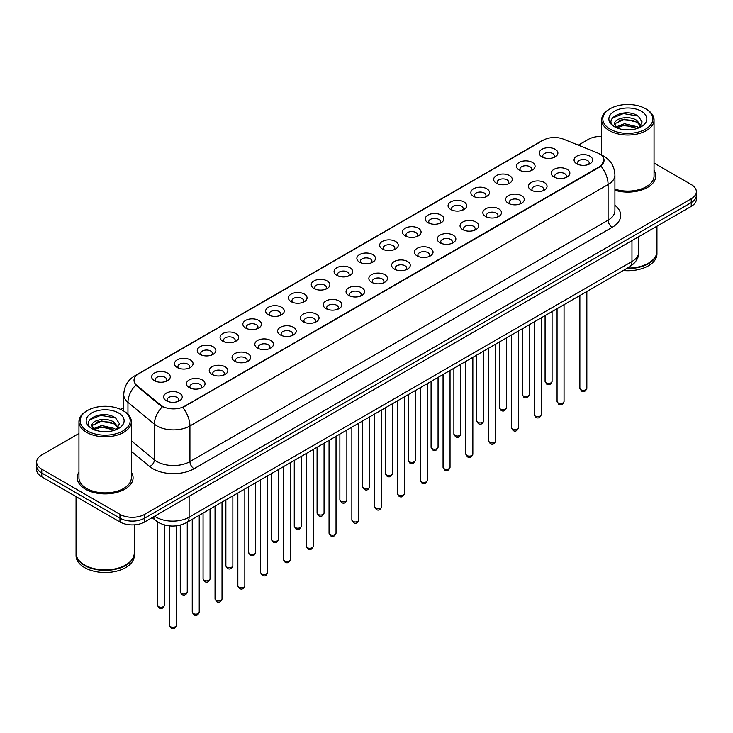 <?xml version="1.0" encoding="UTF-8"?>
<svg xmlns="http://www.w3.org/2000/svg" width="733" height="733" viewBox="0 0 733 733"><rect width="100%" height="100%" fill="white"/><g stroke="black" fill="none" stroke-linecap="round" stroke-linejoin="round"><path stroke-width="1.1" d="M519.193 170.038L519.193 170.038A9.309 5.378 180 0 1 519.193 162.433A9.309 5.378 180 0 1 532.369 162.433A9.309 5.378 180 0 1 532.369 170.038A9.309 5.378 180 0 1 519.193 170.038M530.839 170.752A5.818 3.363 0 0 0 531.599 169.085A5.818 3.363 0 0 0 529.895 166.712A5.818 3.363 0 0 0 523.554 165.979A5.818 3.363 0 0 0 519.963 169.085A5.818 3.363 0 0 0 520.723 170.752M496.397 183.204L496.397 183.204A9.309 5.378 180 0 1 496.397 175.599A9.309 5.378 180 0 1 509.563 175.599A9.309 5.378 180 0 1 509.563 183.204A9.309 5.378 180 0 1 496.397 183.204M508.033 183.919A5.818 3.363 0 0 0 508.803 182.251A5.818 3.363 0 0 0 507.099 179.878A5.818 3.363 0 0 0 500.749 179.145A5.818 3.363 0 0 0 497.157 182.251A5.818 3.363 0 0 0 497.918 183.919M473.591 196.371L473.591 196.371A9.309 5.378 180 0 1 473.591 188.766A9.309 5.378 180 0 1 486.767 188.766A9.309 5.378 180 0 1 486.767 196.371A9.309 5.378 180 0 1 473.591 196.371M485.237 197.076A5.818 3.363 0 0 0 485.997 195.418A5.818 3.363 0 0 0 484.293 193.036A5.818 3.363 0 0 0 477.953 192.312A5.818 3.363 0 0 0 474.361 195.418A5.818 3.363 0 0 0 475.121 197.076M450.795 209.528L450.795 209.528A9.309 5.378 180 0 1 450.795 201.923A9.309 5.378 180 0 1 463.962 201.923A9.309 5.378 180 0 1 463.962 209.528A9.309 5.378 180 0 1 450.795 209.528M462.431 210.243A5.818 3.363 0 0 0 463.201 208.584A5.818 3.363 0 0 0 461.497 206.202A5.818 3.363 0 0 0 455.147 205.478A5.818 3.363 0 0 0 451.555 208.584A5.818 3.363 0 0 0 452.316 210.243M427.99 222.695L427.99 222.695A9.309 5.378 180 0 1 427.99 215.09A9.309 5.378 180 0 1 441.156 215.09A9.309 5.378 180 0 1 441.156 222.695A9.309 5.378 180 0 1 427.99 222.695M439.635 223.409A5.818 3.363 0 0 0 440.396 221.742A5.818 3.363 0 0 0 438.691 219.369A5.818 3.363 0 0 0 432.351 218.636A5.818 3.363 0 0 0 428.75 221.742A5.818 3.363 0 0 0 429.52 223.409M405.184 235.861L405.184 235.861A9.309 5.378 180 0 1 405.184 228.256A9.309 5.378 180 0 1 418.36 228.256A9.309 5.378 180 0 1 418.36 235.861A9.309 5.378 180 0 1 405.184 235.861M416.83 236.576A5.818 3.363 0 0 0 417.59 234.908A5.818 3.363 0 0 0 415.886 232.535A5.818 3.363 0 0 0 409.545 231.802A5.818 3.363 0 0 0 405.954 234.908A5.818 3.363 0 0 0 406.714 236.576M382.388 249.028L382.388 249.028A9.309 5.378 180 0 1 382.388 241.423A9.309 5.378 180 0 1 395.554 241.423A9.309 5.378 180 0 1 395.554 249.028A9.309 5.378 180 0 1 382.388 249.028M394.033 249.733A5.818 3.363 0 0 0 394.794 248.075A5.818 3.363 0 0 0 393.09 245.692A5.818 3.363 0 0 0 386.749 244.969A5.818 3.363 0 0 0 383.148 248.075A5.818 3.363 0 0 0 383.918 249.733M359.582 262.185L359.582 262.185A9.309 5.378 180 0 1 359.582 254.58A9.309 5.378 180 0 1 372.758 254.58A9.309 5.378 180 0 1 372.758 262.185A9.309 5.378 180 0 1 359.582 262.185M371.228 262.9A5.818 3.363 0 0 0 371.988 261.241A5.818 3.363 0 0 0 370.284 258.859A5.818 3.363 0 0 0 363.944 258.135A5.818 3.363 0 0 0 360.352 261.241A5.818 3.363 0 0 0 361.112 262.9M336.786 275.351L336.786 275.351A9.309 5.378 180 0 1 336.786 267.747A9.309 5.378 180 0 1 349.953 267.747A9.309 5.378 180 0 1 349.953 275.351A9.309 5.378 180 0 1 336.786 275.351M348.422 276.066A5.818 3.363 0 0 0 349.192 274.399A5.818 3.363 0 0 0 347.488 272.025A5.818 3.363 0 0 0 341.138 271.292A5.818 3.363 0 0 0 337.546 274.399A5.818 3.363 0 0 0 338.316 276.066M313.981 288.518L313.981 288.518A9.309 5.378 180 0 1 313.981 280.913A9.309 5.378 180 0 1 327.156 280.913A9.309 5.378 180 0 1 327.156 288.518A9.309 5.378 180 0 1 313.981 288.518M325.626 289.233A5.818 3.363 0 0 0 326.387 287.565A5.818 3.363 0 0 0 324.682 285.192A5.818 3.363 0 0 0 318.342 284.459A5.818 3.363 0 0 0 314.75 287.565A5.818 3.363 0 0 0 315.511 289.233M291.184 301.684L291.184 301.684A9.309 5.378 180 0 1 291.184 294.08A9.309 5.378 180 0 1 304.351 294.08A9.309 5.378 180 0 1 304.351 301.684A9.309 5.378 180 0 1 291.184 301.684M302.821 302.39A5.818 3.363 0 0 0 303.59 300.732A5.818 3.363 0 0 0 301.886 298.358A5.818 3.363 0 0 0 295.536 297.625A5.818 3.363 0 0 0 291.945 300.732A5.818 3.363 0 0 0 292.705 302.39M268.379 314.842L268.379 314.842A9.309 5.378 180 0 1 268.379 307.237A9.309 5.378 180 0 1 281.554 307.237A9.309 5.378 180 0 1 281.554 314.842A9.309 5.378 180 0 1 268.379 314.842M280.024 315.556A5.818 3.363 0 0 0 280.785 313.898A5.818 3.363 0 0 0 279.081 311.516A5.818 3.363 0 0 0 272.74 310.792A5.818 3.363 0 0 0 269.148 313.898A5.818 3.363 0 0 0 269.909 315.556M245.582 328.008L245.582 328.008A9.309 5.378 180 0 1 245.582 320.403A9.309 5.378 180 0 1 258.749 320.403A9.309 5.378 180 0 1 258.749 328.008A9.309 5.378 180 0 1 245.582 328.008M257.219 328.723A5.818 3.363 0 0 0 257.989 327.055A5.818 3.363 0 0 0 256.275 324.682A5.818 3.363 0 0 0 249.935 323.959A5.818 3.363 0 0 0 246.343 327.055A5.818 3.363 0 0 0 247.103 328.723M222.777 341.175L222.777 341.175A9.309 5.378 180 0 1 222.777 333.57A9.309 5.378 180 0 1 235.944 333.57A9.309 5.378 180 0 1 235.944 341.175A9.309 5.378 180 0 1 222.777 341.175M234.423 341.89A5.818 3.363 0 0 0 235.183 340.222A5.818 3.363 0 0 0 233.479 337.849A5.818 3.363 0 0 0 227.138 337.116A5.818 3.363 0 0 0 223.538 340.222A5.818 3.363 0 0 0 224.307 341.89M199.972 354.341L199.972 354.341A9.309 5.378 180 0 1 199.972 346.736A9.309 5.378 180 0 1 213.147 346.736A9.309 5.378 180 0 1 213.147 354.341A9.309 5.378 180 0 1 199.972 354.341M211.617 355.047A5.818 3.363 0 0 0 212.378 353.388A5.818 3.363 0 0 0 210.673 351.015A5.818 3.363 0 0 0 204.333 350.282A5.818 3.363 0 0 0 200.741 353.388A5.818 3.363 0 0 0 201.502 355.047M177.175 367.499L177.175 367.499A9.309 5.378 180 0 1 177.175 359.894A9.309 5.378 180 0 1 190.342 359.894A9.309 5.378 180 0 1 190.342 367.499A9.309 5.378 180 0 1 177.175 367.499M188.821 368.213A5.818 3.363 0 0 0 189.581 366.555A5.818 3.363 0 0 0 187.877 364.173A5.818 3.363 0 0 0 181.527 363.449A5.818 3.363 0 0 0 177.936 366.555A5.818 3.363 0 0 0 178.705 368.213M154.37 380.665L154.37 380.665A9.309 5.378 180 0 1 154.37 373.06A9.309 5.378 180 0 1 167.545 373.06A9.309 5.378 180 0 1 167.545 380.665A9.309 5.378 180 0 1 154.37 380.665M166.015 381.38A5.818 3.363 0 0 0 166.776 379.712A5.818 3.363 0 0 0 165.072 377.339A5.818 3.363 0 0 0 158.731 376.615A5.818 3.363 0 0 0 155.139 379.712A5.818 3.363 0 0 0 155.9 381.38M541.999 156.871L541.999 156.871A9.309 5.378 180 0 1 541.999 149.266A9.309 5.378 180 0 1 555.165 149.266A9.309 5.378 180 0 1 555.165 156.871A9.309 5.378 180 0 1 541.999 156.871M553.644 157.586A5.818 3.363 0 0 0 554.405 155.927A5.818 3.363 0 0 0 552.7 153.545A5.818 3.363 0 0 0 546.351 152.821A5.818 3.363 0 0 0 542.759 155.927A5.818 3.363 0 0 0 543.529 157.586M553.974 176.955L553.974 176.955A9.309 5.378 180 0 1 553.974 169.35A9.309 5.378 180 0 1 567.14 169.35A9.309 5.378 180 0 1 567.14 176.955A9.309 5.378 180 0 1 553.974 176.955M565.619 177.661A5.818 3.363 0 0 0 566.38 176.002A5.818 3.363 0 0 0 564.676 173.629A5.818 3.363 0 0 0 558.335 172.896A5.818 3.363 0 0 0 554.734 176.002A5.818 3.363 0 0 0 555.504 177.661M531.168 190.113L531.168 190.113A9.309 5.378 180 0 1 531.168 182.517A9.309 5.378 180 0 1 544.344 182.517A9.309 5.378 180 0 1 544.344 190.113A9.309 5.378 180 0 1 531.168 190.113M542.814 190.827A5.818 3.363 0 0 0 543.574 189.169A5.818 3.363 0 0 0 541.87 186.787A5.818 3.363 0 0 0 535.53 186.063A5.818 3.363 0 0 0 531.938 189.169A5.818 3.363 0 0 0 532.699 190.827M508.372 203.279L508.372 203.279A9.309 5.378 180 0 1 508.372 195.674A9.309 5.378 180 0 1 521.539 195.674A9.309 5.378 180 0 1 521.539 203.279A9.309 5.378 180 0 1 508.372 203.279M520.018 203.994A5.818 3.363 0 0 0 520.778 202.326A5.818 3.363 0 0 0 519.074 199.953A5.818 3.363 0 0 0 512.734 199.229A5.818 3.363 0 0 0 509.133 202.326A5.818 3.363 0 0 0 509.902 203.994M485.567 216.446L485.567 216.446A9.309 5.378 180 0 1 485.567 208.841A9.309 5.378 180 0 1 498.742 208.841A9.309 5.378 180 0 1 498.742 216.446A9.309 5.378 180 0 1 485.567 216.446M497.212 217.16A5.818 3.363 0 0 0 497.973 215.493A5.818 3.363 0 0 0 496.268 213.12A5.818 3.363 0 0 0 489.928 212.387A5.818 3.363 0 0 0 486.336 215.493A5.818 3.363 0 0 0 487.097 217.16M462.77 229.612L462.77 229.612A9.309 5.378 180 0 1 462.77 222.007A9.309 5.378 180 0 1 475.937 222.007A9.309 5.378 180 0 1 475.937 229.612A9.309 5.378 180 0 1 462.77 229.612M474.407 230.327A5.818 3.363 0 0 0 475.176 228.659A5.818 3.363 0 0 0 473.472 226.286A5.818 3.363 0 0 0 467.123 225.553A5.818 3.363 0 0 0 463.531 228.659A5.818 3.363 0 0 0 464.291 230.327M439.965 242.77L439.965 242.77A9.309 5.378 180 0 1 439.965 235.174A9.309 5.378 180 0 1 453.141 235.174A9.309 5.378 180 0 1 453.141 242.77A9.309 5.378 180 0 1 439.965 242.77M451.61 243.484A5.818 3.363 0 0 0 452.371 241.826A5.818 3.363 0 0 0 450.667 239.444A5.818 3.363 0 0 0 444.326 238.72A5.818 3.363 0 0 0 440.735 241.826A5.818 3.363 0 0 0 441.495 243.484M417.169 255.936L417.169 255.936A9.309 5.378 180 0 1 417.169 248.331A9.309 5.378 180 0 1 430.335 248.331A9.309 5.378 180 0 1 430.335 255.936A9.309 5.378 180 0 1 417.169 255.936M428.805 256.651A5.818 3.363 0 0 0 429.575 254.992A5.818 3.363 0 0 0 427.87 252.61A5.818 3.363 0 0 0 421.521 251.886A5.818 3.363 0 0 0 417.929 254.992A5.818 3.363 0 0 0 418.69 256.651M394.363 269.103L394.363 269.103A9.309 5.378 180 0 1 394.363 261.498A9.309 5.378 180 0 1 407.539 261.498A9.309 5.378 180 0 1 407.539 269.103A9.309 5.378 180 0 1 394.363 269.103M406.009 269.817A5.818 3.363 0 0 0 406.769 268.15A5.818 3.363 0 0 0 405.065 265.777A5.818 3.363 0 0 0 398.725 265.044A5.818 3.363 0 0 0 395.133 268.15A5.818 3.363 0 0 0 395.893 269.817M371.567 282.269L371.567 282.269A9.309 5.378 180 0 1 371.567 274.664A9.309 5.378 180 0 1 384.733 274.664A9.309 5.378 180 0 1 384.733 282.269A9.309 5.378 180 0 1 371.567 282.269M383.203 282.984A5.818 3.363 0 0 0 383.964 281.316A5.818 3.363 0 0 0 382.26 278.943A5.818 3.363 0 0 0 375.919 278.21A5.818 3.363 0 0 0 372.327 281.316A5.818 3.363 0 0 0 373.088 282.984M348.761 295.436L348.761 295.436A9.309 5.378 180 0 1 348.761 287.831A9.309 5.378 180 0 1 361.928 287.831A9.309 5.378 180 0 1 361.928 295.436A9.309 5.378 180 0 1 348.761 295.436M360.407 296.141A5.818 3.363 0 0 0 361.167 294.483A5.818 3.363 0 0 0 359.463 292.101A5.818 3.363 0 0 0 353.123 291.377A5.818 3.363 0 0 0 349.522 294.483A5.818 3.363 0 0 0 350.292 296.141M325.956 308.593L325.956 308.593A9.309 5.378 180 0 1 325.956 300.988A9.309 5.378 180 0 1 339.132 300.988A9.309 5.378 180 0 1 339.132 308.593A9.309 5.378 180 0 1 325.956 308.593M337.601 309.308A5.818 3.363 0 0 0 338.362 307.649A5.818 3.363 0 0 0 336.658 305.267A5.818 3.363 0 0 0 330.317 304.543A5.818 3.363 0 0 0 326.726 307.649A5.818 3.363 0 0 0 327.486 309.308M303.16 321.76L303.16 321.76A9.309 5.378 180 0 1 303.16 314.155A9.309 5.378 180 0 1 316.326 314.155A9.309 5.378 180 0 1 316.326 321.76A9.309 5.378 180 0 1 303.16 321.76M314.805 322.474A5.818 3.363 0 0 0 315.566 320.807A5.818 3.363 0 0 0 313.861 318.434A5.818 3.363 0 0 0 307.512 317.701A5.818 3.363 0 0 0 303.92 320.807A5.818 3.363 0 0 0 304.69 322.474M280.354 334.926L280.354 334.926A9.309 5.378 180 0 1 280.354 327.321A9.309 5.378 180 0 1 293.53 327.321A9.309 5.378 180 0 1 293.53 334.926A9.309 5.378 180 0 1 280.354 334.926M292 335.641A5.818 3.363 0 0 0 292.76 333.973A5.818 3.363 0 0 0 291.056 331.6A5.818 3.363 0 0 0 284.716 330.867A5.818 3.363 0 0 0 281.124 333.973A5.818 3.363 0 0 0 281.884 335.641M257.558 348.093L257.558 348.093A9.309 5.378 180 0 1 257.558 340.488A9.309 5.378 180 0 1 270.724 340.488A9.309 5.378 180 0 1 270.724 348.093A9.309 5.378 180 0 1 257.558 348.093M269.194 348.798A5.818 3.363 0 0 0 269.964 347.14A5.818 3.363 0 0 0 268.26 344.757A5.818 3.363 0 0 0 261.91 344.034A5.818 3.363 0 0 0 258.318 347.14A5.818 3.363 0 0 0 259.079 348.798M234.752 361.25L234.752 361.25A9.309 5.378 180 0 1 234.752 353.645A9.309 5.378 180 0 1 247.928 353.645A9.309 5.378 180 0 1 247.928 361.25A9.309 5.378 180 0 1 234.752 361.25M246.398 361.965A5.818 3.363 0 0 0 247.158 360.306A5.818 3.363 0 0 0 245.454 357.924A5.818 3.363 0 0 0 239.114 357.2A5.818 3.363 0 0 0 235.522 360.306A5.818 3.363 0 0 0 236.283 361.965M211.956 374.416L211.956 374.416A9.309 5.378 180 0 1 211.956 366.812A9.309 5.378 180 0 1 225.123 366.812A9.309 5.378 180 0 1 225.123 374.416A9.309 5.378 180 0 1 211.956 374.416M223.592 375.131A5.818 3.363 0 0 0 224.362 373.464A5.818 3.363 0 0 0 222.649 371.09A5.818 3.363 0 0 0 216.308 370.357A5.818 3.363 0 0 0 212.717 373.464A5.818 3.363 0 0 0 213.477 375.131M189.151 387.583L189.151 387.583A9.309 5.378 180 0 1 189.151 379.978A9.309 5.378 180 0 1 202.317 379.978A9.309 5.378 180 0 1 202.317 387.583A9.309 5.378 180 0 1 189.151 387.583M200.796 388.298A5.818 3.363 0 0 0 201.557 386.63A5.818 3.363 0 0 0 199.852 384.257A5.818 3.363 0 0 0 193.512 383.524A5.818 3.363 0 0 0 189.911 386.63A5.818 3.363 0 0 0 190.681 388.298M166.345 400.749L166.345 400.749A9.309 5.378 180 0 1 166.345 393.145A9.309 5.378 180 0 1 179.521 393.145A9.309 5.378 180 0 1 179.521 400.749A9.309 5.378 180 0 1 166.345 400.749M177.991 401.455A5.818 3.363 0 0 0 178.751 399.797A5.818 3.363 0 0 0 177.047 397.423A5.818 3.363 0 0 0 170.707 396.69A5.818 3.363 0 0 0 167.115 399.797A5.818 3.363 0 0 0 167.875 401.455M576.779 163.789L576.779 163.789A9.309 5.378 180 0 1 576.779 156.184A9.309 5.378 180 0 1 589.946 156.184A9.309 5.378 180 0 1 589.946 163.789A9.309 5.378 180 0 1 576.779 163.789M588.416 164.504A5.818 3.363 0 0 0 589.185 162.836A5.818 3.363 0 0 0 587.472 160.463A5.818 3.363 0 0 0 581.132 159.73A5.818 3.363 0 0 0 577.54 162.836A5.818 3.363 0 0 0 578.3 164.504M597.358 152.867A15.714 9.071 180 0 1 599.457 153.875A15.714 9.071 180 0 1 604.056 160.298A15.714 9.071 180 0 1 599.457 166.712L184.579 406.238A15.714 9.071 180 0 1 160.6 405.019L136.869 385.457A15.714 9.071 180 0 1 134.02 380.253A15.714 9.071 180 0 1 138.629 373.839L543.336 140.177A15.714 9.071 180 0 1 563.466 139.16L597.358 152.867M78.953 472.144A27.936 16.126 0 0 0 77.212 477.76A27.936 16.126 0 0 0 85.395 489.168A27.936 16.126 0 0 0 115.841 492.658A27.936 16.126 0 0 0 133.085 477.76A27.936 16.126 0 0 0 131.344 472.144A27.936 16.126 0 0 1 133.085 477.76A27.936 16.126 0 0 1 115.841 492.658A27.936 16.126 0 0 1 85.395 489.168A27.936 16.126 0 0 1 77.212 477.76A27.936 16.126 0 0 1 78.953 472.144M604.056 160.298L600.978 166.07L599.457 167.179L182.81 407.502A20.368 11.765 60 0 1 189.929 425.955A23.282 13.441 180 0 1 157.009 425.955A23.282 13.441 180 0 1 154.397 424.16L127.954 402.362A23.282 13.441 180 0 1 123.749 394.647L123.749 411.03M78.953 433.478L41.763 454.946A17.464 10.079 0 0 0 36.65 462.074L36.65 469.679A17.464 10.079 0 0 0 41.763 476.807L119.965 521.96L119.965 518.158A17.464 10.079 0 0 0 144.658 518.158L691.237 202.592A17.464 10.079 0 0 0 696.35 195.464A17.464 10.079 0 0 1 691.237 202.592L144.658 518.158A17.464 10.079 0 0 1 119.965 518.158L41.763 473.005L119.965 518.158L119.965 514.355A17.464 10.079 0 0 0 144.658 514.355L691.237 198.79A17.464 10.079 0 0 0 696.35 191.661A17.464 10.079 0 0 0 691.237 184.533L654.047 163.065M36.65 465.876A17.464 10.079 0 0 0 41.763 473.005A17.464 10.079 0 0 1 36.65 465.876M164.128 407.502L160.6 405.716L135.807 385.072A20.368 13.625 129.5 0 0 127.954 402.362L127.954 414.246M614.914 190.278A27.936 16.126 0 0 0 655.788 175.975A27.936 16.126 0 0 0 654.047 170.368A27.936 16.126 0 0 1 655.788 175.975A27.936 16.126 0 0 1 614.914 190.278M601.656 136.448A17.464 10.079 0 0 0 588.342 139.389L578.319 145.171M123.749 407.621L120.67 409.39M36.65 462.074A17.464 10.079 0 0 0 41.763 469.202L119.965 514.355M119.965 521.96A17.464 10.079 0 0 0 144.658 521.96L691.237 206.394A17.464 10.079 0 0 0 696.35 199.266L696.35 191.661M610.158 129.164A25.032 14.449 0 0 0 645.553 129.164A25.032 14.449 0 0 0 645.553 108.731L646.378 109.208A26.196 15.118 0 0 1 654.047 119.9A26.196 15.118 0 0 1 637.875 133.873A26.196 15.118 0 0 1 609.334 130.593A26.196 15.118 0 0 1 601.656 119.9A26.196 15.118 0 0 1 609.334 109.208L610.158 108.731A25.032 14.449 0 0 0 610.158 129.164M614.914 189.132A26.196 15.118 0 0 0 654.047 175.975L654.047 119.9M627.384 268.104A29.1 16.804 0 0 0 648.43 263.184A29.1 16.804 0 0 0 656.951 251.309L656.951 226.185M627.265 268.177A28.816 16.63 0 0 0 648.229 263.303A28.816 16.63 0 0 0 648.329 263.248M626.587 268.571A29.1 16.804 0 0 0 656.951 251.786A29.1 16.804 0 0 0 656.951 251.547M623.224 270.514A29.1 16.804 0 0 0 656.951 253.92L656.951 251.786M624.672 129.75L629.106 129.878M615.977 126.965L624.443 123.73L637.16 126.708L638.7 127.945M616.755 127.78L624.443 125.242L637.435 128.403M614.694 123.776L616.874 127.881M614.721 124.189C613.301 118.325 629.363 114.852 637.16 120.67L640.935 125.893M614.776 124.546L615.143 123.575L624.443 119.204L637.16 122.182L640.642 126.287M639.149 127.753L642.117 121.916L638.361 116.254C625.038 106.679 601.381 119.296 615.042 127.029L615.72 127.441M641.274 111.205A18.976 10.958 0 0 0 614.428 111.205A18.976 10.958 0 0 0 614.428 126.699A18.976 10.958 0 0 0 641.274 126.699A18.976 10.958 0 0 0 641.274 111.205M617.159 128.275L614.749 124.399M646.378 109.208L645.553 108.731A25.032 14.449 0 0 0 610.158 108.731M612.266 118.15L623.407 113.578L638.104 116.08M619.229 120.377L623.407 119.616L633.898 120.514M619.229 126.415L623.407 125.655L633.898 126.552M87.447 430.949A25.032 14.449 0 0 0 122.842 430.949A25.032 14.449 0 0 0 122.842 410.517A25.032 14.449 0 0 0 122.842 410.507L123.666 410.984A26.196 15.118 0 0 1 131.344 421.677A26.196 15.118 0 0 1 115.173 435.649A26.196 15.118 0 0 1 86.622 432.369A26.196 15.118 0 0 1 78.953 421.677A26.196 15.118 0 0 1 86.622 410.984L87.447 410.517A25.032 14.449 0 0 0 87.447 430.949M78.953 421.677L78.953 477.76A26.196 15.118 0 0 0 86.622 488.453A26.196 15.118 0 0 0 115.173 491.733A26.196 15.118 0 0 0 131.344 477.76L131.344 421.677M125.627 565.024A28.816 16.63 0 0 1 125.517 565.088A28.816 16.63 0 0 1 84.771 565.088L84.57 564.969A29.1 16.804 0 0 0 125.728 564.969A29.1 16.804 0 0 0 134.249 553.085L134.249 524.846M76.049 553.323A29.1 16.804 0 0 0 76.049 553.562A29.1 16.804 0 0 0 84.57 565.445A29.1 16.804 0 0 0 116.281 569.083A29.1 16.804 0 0 0 134.249 553.562A29.1 16.804 0 0 0 134.249 553.323M76.049 553.562L76.049 555.706A29.1 16.804 0 0 0 84.57 567.58A29.1 16.804 0 0 0 116.281 571.227A29.1 16.804 0 0 0 134.249 555.706L134.249 553.562M101.969 431.535L106.404 431.664M93.265 428.75L101.74 425.516L114.449 428.484L115.988 429.721M94.044 429.565L101.74 427.027L114.733 430.189M91.992 425.561L94.163 429.666M92.019 425.965C90.599 420.11 106.661 416.628 114.449 422.455L118.233 427.669M92.074 426.331L92.44 425.351L101.74 420.989L114.449 423.958L117.931 428.063M116.437 429.538L119.415 423.701L115.649 418.03C102.336 408.464 78.669 421.072 92.34 428.805L93.018 429.217M118.572 412.981A18.976 10.958 0 0 0 91.726 412.981A18.976 10.958 0 0 0 91.726 428.475A18.976 10.958 0 0 0 118.572 428.475A18.976 10.958 0 0 0 118.572 412.981M94.456 430.051L92.046 426.185M76.049 496.598L76.049 553.085A29.1 16.804 0 0 0 84.57 564.969L84.771 565.088M123.666 410.984L122.842 410.517A25.032 14.449 0 0 0 87.447 410.517M89.563 419.936L100.705 415.364L115.393 417.856M96.527 422.153L100.705 421.402L111.196 422.3M96.527 428.191L100.705 427.431L111.196 428.329M184.579 406.238L184.579 406.705M160.6 405.019L160.6 405.716M136.869 385.457L136.869 386.144M599.457 166.712L599.457 167.179M614.914 205.341A29.1 16.804 180 0 1 612.211 227.303L194.053 468.726A5.818 3.363 60 0 1 189.929 461.598L608.097 220.175A23.282 13.441 0 0 0 614.914 210.673L614.914 175.031A23.282 13.441 180 0 1 608.097 184.533A20.368 11.765 -120 0 0 600.978 166.07M194.053 468.726A29.1 16.804 180 0 1 152.895 468.726A29.1 16.804 180 0 1 149.633 466.49L131.344 451.409M162.332 406.788A20.368 13.625 129.5 0 0 154.397 424.16L154.397 459.811A23.282 13.441 0 0 0 157.009 461.598A23.282 13.441 0 0 0 189.929 461.598L189.929 425.955L608.097 184.533L608.097 220.175A5.818 3.363 60 0 0 612.211 227.303M600.941 154.764A20.368 9.538 112 0 0 600.666 154.663L603.873 156.193C610.846 160.38 614.52 166.657 614.914 175.031M136.897 375.021A20.368 11.765 -120 0 0 134.78 375.818C127.817 380.006 124.143 386.282 123.749 394.647M134.78 375.818L541.623 140.928A20.368 11.765 60 0 1 543.171 140.278M144.658 514.355L144.658 521.96M691.237 198.79L691.237 206.394M41.763 469.202L41.763 476.807M131.344 440.799L154.397 459.811A5.818 3.894 -50.5 0 1 149.633 466.49M154.617 516.206A23.282 13.441 0 0 0 156.184 517.205A23.282 13.441 0 0 0 189.114 517.205L631.965 261.525A23.282 13.441 0 0 0 638.791 252.015C638.956 257.796 635.878 262.744 629.555 266.849L186.695 522.537A11.646 6.725 60 0 0 189.114 517.205L189.114 496.296M631.965 240.616L631.965 261.525A11.646 6.725 60 0 1 629.555 266.849M153.673 516.756A11.646 7.788 129.5 0 0 155.708 520.54L152.171 517.626M586.849 388.298C585.704 391.44 583.917 392.357 581.498 391.055L579.867 388.298A3.491 2.016 0 0 0 580.893 389.727A3.491 2.016 0 0 0 584.696 390.158A3.491 2.016 0 0 0 586.849 388.298L586.849 291.505M546.112 382.809A3.491 2.016 0 0 0 549.915 383.249A3.491 2.016 0 0 0 552.077 381.38C550.923 384.523 549.136 385.439 546.717 384.138L545.086 381.38A3.491 2.016 0 0 0 546.112 382.809M564.053 401.464C562.898 404.607 561.111 405.523 558.693 404.222L557.071 401.464A3.491 2.016 0 0 0 558.088 402.884A3.491 2.016 0 0 0 561.899 403.324A3.491 2.016 0 0 0 564.053 401.464L564.053 304.671M541.247 414.631C540.102 417.764 538.315 418.69 535.887 417.389L534.265 414.631A3.491 2.016 0 0 0 535.292 416.051A3.491 2.016 0 0 0 539.094 416.491A3.491 2.016 0 0 0 541.247 414.631L541.247 317.838M518.451 427.788C517.296 430.931 515.51 431.847 513.091 430.546L511.46 427.788A3.491 2.016 0 0 0 512.486 429.217A3.491 2.016 0 0 0 516.289 429.657A3.491 2.016 0 0 0 518.451 427.788L518.451 331.004M495.645 440.954C494.5 444.097 492.713 445.013 490.285 443.712L488.664 440.954A3.491 2.016 0 0 0 489.69 442.384A3.491 2.016 0 0 0 493.492 442.814A3.491 2.016 0 0 0 495.645 440.954L495.645 344.162M523.307 395.976A3.491 2.016 0 0 0 527.119 396.406A3.491 2.016 0 0 0 529.272 394.546C528.126 397.689 526.34 398.605 523.912 397.304L522.29 394.546A3.491 2.016 0 0 0 523.307 395.976M500.511 409.133A3.491 2.016 0 0 0 504.313 409.573A3.491 2.016 0 0 0 506.476 407.713C505.321 410.856 503.534 411.772 501.115 410.471L499.485 407.713A3.491 2.016 0 0 0 500.511 409.133M477.705 422.3A3.491 2.016 0 0 0 481.517 422.739A3.491 2.016 0 0 0 483.67 420.879C482.525 424.013 480.738 424.938 478.31 423.637L476.688 420.879A3.491 2.016 0 0 0 477.705 422.3M472.849 454.121C471.695 457.264 469.908 458.18 467.489 456.879L465.858 454.121A3.491 2.016 0 0 0 466.884 455.541A3.491 2.016 0 0 0 470.687 455.981A3.491 2.016 0 0 0 472.849 454.121L472.849 357.328M450.044 467.288C448.898 470.421 447.112 471.346 444.684 470.045L443.062 467.288A3.491 2.016 0 0 0 444.079 468.708A3.491 2.016 0 0 0 447.89 469.147A3.491 2.016 0 0 0 450.044 467.288L450.044 370.495M427.247 480.445C426.093 483.588 424.306 484.504 421.887 483.203L420.256 480.445A3.491 2.016 0 0 0 421.283 481.874A3.491 2.016 0 0 0 425.085 482.314A3.491 2.016 0 0 0 427.247 480.445L427.247 383.661M454.909 435.466A3.491 2.016 0 0 0 458.711 435.906A3.491 2.016 0 0 0 460.865 434.037C459.719 437.18 457.933 438.096 455.514 436.795L453.883 434.037A3.491 2.016 0 0 0 454.909 435.466M432.103 448.633A3.491 2.016 0 0 0 435.915 449.063A3.491 2.016 0 0 0 438.068 447.203C436.914 450.346 435.127 451.262 432.708 449.961L431.086 447.203A3.491 2.016 0 0 0 432.103 448.633M409.307 461.79A3.491 2.016 0 0 0 413.11 462.23A3.491 2.016 0 0 0 415.263 460.37C414.118 463.513 412.331 464.429 409.903 463.128L408.281 460.37A3.491 2.016 0 0 0 409.307 461.79M404.442 493.611C403.287 496.754 401.501 497.67 399.082 496.369L397.46 493.611A3.491 2.016 0 0 0 398.477 495.041A3.491 2.016 0 0 0 402.289 495.471A3.491 2.016 0 0 0 404.442 493.611L404.442 396.819M381.636 506.778C380.491 509.921 378.704 510.837 376.276 509.536L374.655 506.778A3.491 2.016 0 0 0 375.681 508.198A3.491 2.016 0 0 0 379.483 508.638A3.491 2.016 0 0 0 381.636 506.778L381.636 409.985M358.84 519.944C357.686 523.078 355.899 524.003 353.48 522.702L351.858 519.944A3.491 2.016 0 0 0 352.875 521.365A3.491 2.016 0 0 0 356.687 521.804A3.491 2.016 0 0 0 358.84 519.944L358.84 423.152M336.035 533.102C334.889 536.244 333.103 537.161 330.675 535.86L329.053 533.102A3.491 2.016 0 0 0 330.079 534.531A3.491 2.016 0 0 0 333.881 534.971A3.491 2.016 0 0 0 336.035 533.102L336.035 436.318M313.238 546.268C312.084 549.411 310.297 550.327 307.878 549.026L306.247 546.268A3.491 2.016 0 0 0 307.274 547.698A3.491 2.016 0 0 0 311.076 548.128A3.491 2.016 0 0 0 313.238 546.268L313.238 449.476M386.502 474.957A3.491 2.016 0 0 0 390.304 475.396A3.491 2.016 0 0 0 392.467 473.536C391.312 476.67 389.525 477.595 387.106 476.294L385.476 473.536A3.491 2.016 0 0 0 386.502 474.957M363.705 488.123A3.491 2.016 0 0 0 367.508 488.563A3.491 2.016 0 0 0 369.661 486.694C368.516 489.836 366.729 490.762 364.301 489.452L362.679 486.694A3.491 2.016 0 0 0 363.705 488.123M340.9 501.29A3.491 2.016 0 0 0 344.702 501.72A3.491 2.016 0 0 0 346.865 499.86C345.71 503.003 343.924 503.919 341.505 502.618L339.874 499.86A3.491 2.016 0 0 0 340.9 501.29M318.095 514.447A3.491 2.016 0 0 0 321.906 514.887A3.491 2.016 0 0 0 324.059 513.027C322.914 516.169 321.127 517.086 318.699 515.785L317.077 513.027A3.491 2.016 0 0 0 318.095 514.447M295.298 527.613A3.491 2.016 0 0 0 299.101 528.053A3.491 2.016 0 0 0 301.263 526.193C300.109 529.327 298.322 530.252 295.903 528.951L294.272 526.193A3.491 2.016 0 0 0 295.298 527.613M290.433 559.435C289.288 562.577 287.501 563.494 285.073 562.193L283.451 559.435A3.491 2.016 0 0 0 284.468 560.855A3.491 2.016 0 0 0 288.28 561.295A3.491 2.016 0 0 0 290.433 559.435L290.433 462.642M267.637 572.601C266.482 575.735 264.695 576.66 262.277 575.359L260.646 572.601A3.491 2.016 0 0 0 261.672 574.021A3.491 2.016 0 0 0 265.474 574.461A3.491 2.016 0 0 0 267.637 572.601L267.637 475.809M244.831 585.759C243.686 588.901 241.899 589.827 239.471 588.517L237.849 585.759A3.491 2.016 0 0 0 238.866 587.188A3.491 2.016 0 0 0 242.678 587.628A3.491 2.016 0 0 0 244.831 585.759L244.831 488.975M222.026 598.925C220.88 602.068 219.094 602.984 216.675 601.683L215.044 598.925A3.491 2.016 0 0 0 216.07 600.354A3.491 2.016 0 0 0 219.873 600.785A3.491 2.016 0 0 0 222.026 598.925L222.026 502.132M199.229 612.092C198.075 615.234 196.288 616.151 193.869 614.85L192.248 612.092A3.491 2.016 0 0 0 193.265 613.512A3.491 2.016 0 0 0 197.076 613.952A3.491 2.016 0 0 0 199.229 612.092L199.229 515.299M176.424 625.258C175.279 628.392 173.492 629.317 171.064 628.016L169.442 625.258A3.491 2.016 0 0 0 170.468 626.678A3.491 2.016 0 0 0 174.271 627.118A3.491 2.016 0 0 0 176.424 625.258L176.424 525.836M272.493 540.78A3.491 2.016 0 0 0 276.304 541.22A3.491 2.016 0 0 0 278.458 539.351C277.303 542.493 275.516 543.419 273.097 542.108L271.476 539.351A3.491 2.016 0 0 0 272.493 540.78M249.696 553.946A3.491 2.016 0 0 0 253.499 554.377A3.491 2.016 0 0 0 255.652 552.517C254.507 555.66 252.72 556.576 250.301 555.275L248.67 552.517A3.491 2.016 0 0 0 249.696 553.946M226.891 567.113A3.491 2.016 0 0 0 230.703 567.544A3.491 2.016 0 0 0 232.856 565.684C231.701 568.826 229.915 569.743 227.496 568.442L225.874 565.684A3.491 2.016 0 0 0 226.891 567.113M204.095 580.27A3.491 2.016 0 0 0 207.897 580.71A3.491 2.016 0 0 0 210.05 578.85C208.905 581.984 207.118 582.909 204.69 581.608L203.068 578.85A3.491 2.016 0 0 0 204.095 580.27M181.289 593.437A3.491 2.016 0 0 0 185.092 593.877A3.491 2.016 0 0 0 187.254 592.007C186.1 595.15 184.313 596.076 181.894 594.765L180.263 592.007A3.491 2.016 0 0 0 181.289 593.437M158.484 606.603A3.491 2.016 0 0 0 162.295 607.043A3.491 2.016 0 0 0 164.449 605.174C163.303 608.317 161.517 609.233 159.088 607.932L157.467 605.174A3.491 2.016 0 0 0 158.484 606.603M541.623 140.928L545.361 139.197M186.695 522.537C177.331 527.238 167.967 527.238 158.594 522.537L155.708 520.54M638.791 252.015L638.791 236.677M579.867 388.298L579.867 295.536M552.077 381.38L552.077 311.589M545.086 381.38L545.086 315.621M557.071 401.464L557.071 308.703M534.265 414.631L534.265 321.869M511.46 427.788L511.46 335.036M488.664 440.954L488.664 348.193M529.272 394.546L529.272 324.756M522.29 394.546L522.29 328.787M506.476 407.713L506.476 337.913M499.485 407.713L499.485 341.945M483.67 420.879L483.67 351.08M476.688 420.879L476.688 355.111M601.656 155.066L601.656 119.9M465.858 454.121L465.858 361.36M443.062 467.288L443.062 374.526M420.256 480.445L420.256 387.693M460.865 434.037L460.865 364.246M453.883 434.037L453.883 368.278M438.068 447.203L438.068 377.413M431.086 447.203L431.086 381.444M415.263 460.37L415.263 390.57M408.281 460.37L408.281 394.601M397.46 493.611L397.46 400.859M374.655 506.778L374.655 414.017M351.858 519.944L351.858 427.183M329.053 533.102L329.053 440.35M306.247 546.268L306.247 453.516M392.467 473.536L392.467 403.736M385.476 473.536L385.476 407.768M369.661 486.694L369.661 416.903M362.679 486.694L362.679 420.934M346.865 499.86L346.865 430.069M339.874 499.86L339.874 434.101M324.059 513.027L324.059 443.227M317.077 513.027L317.077 447.258M301.263 526.193L301.263 456.393M294.272 526.193L294.272 460.425M283.451 559.435L283.451 466.674M260.646 572.601L260.646 479.84M237.849 585.759L237.849 493.007M215.044 598.925L215.044 506.173M192.248 612.092L192.248 519.33M169.442 625.258L169.442 525.9M278.458 539.351L278.458 469.56M271.476 539.351L271.476 473.591M255.652 552.517L255.652 482.726M248.67 552.517L248.67 486.758M232.856 565.684L232.856 495.884M225.874 565.684L225.874 499.924M210.05 578.85L210.05 509.05M203.068 578.85L203.068 513.082M187.254 592.007L187.254 522.217M180.263 592.007L180.263 525.121M164.449 605.174L164.449 524.965M157.467 605.174L157.467 521.841"/></g></svg>
